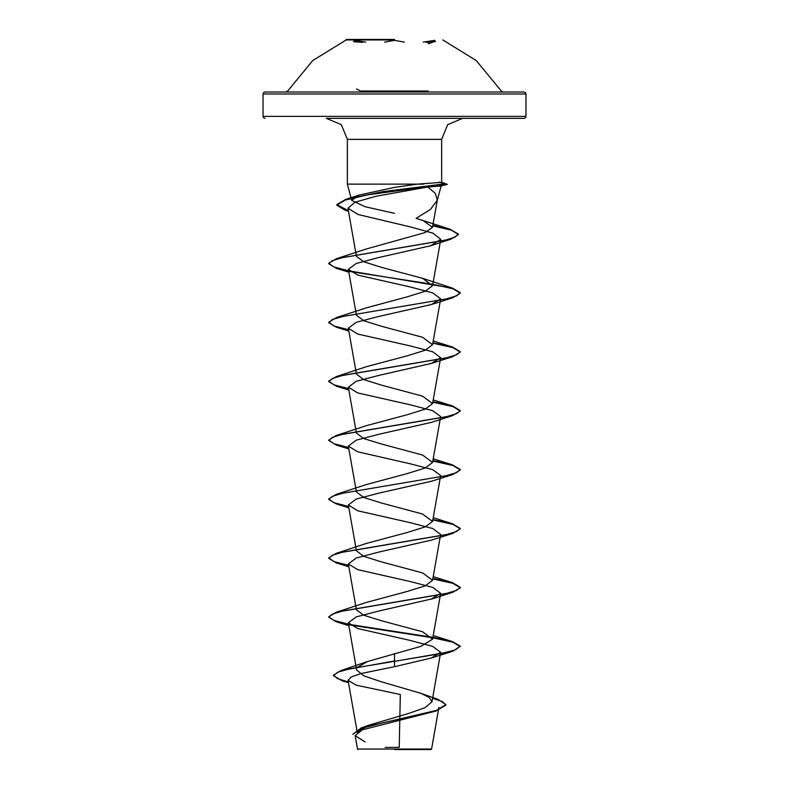 <?xml version="1.0" encoding="UTF-8"?>
<svg xmlns="http://www.w3.org/2000/svg" width="789" height="789" viewBox="0 0 789 789"><rect width="100%" height="100%" fill="white"/><g stroke="black" fill="none" stroke-linecap="round" stroke-linejoin="round"><path stroke-width="1.18" d="M394.5 39.914L346.174 39.914L394.5 39.914M394.5 39.45L346.174 39.45L394.5 39.45M365.721 42.103L354.005 40.328L355.859 42.103M404.363 42.103L394.5 40.328L384.657 42.103M426.385 42.399L435.587 41.57M405.96 91.07L416.73 91.07M428.2 91.07L360.82 91.07M372.24 91.07L383.099 91.07M420.655 94.019L525.997 94.019L525.435 92.638L524.024 92.047L264.976 92.047L263.565 92.638L263.003 94.019L368.345 94.019M394.5 749.55L431.011 749.55L394.5 749.55M432.559 698.275L442.481 701.668L445.874 705.05L436.13 710.978L362.378 729.845L355.158 735.683L357.525 749.086L431.544 749.017L431.011 749.55M394.5 118.35L524.024 118.35L326.33 118.35L462.67 118.35L447.679 124.632L441.633 139.387L347.367 139.387L441.633 139.387L441.633 182.338M441.613 182.338L417.47 184.103L423.713 184.103M437.136 200.879L441.11 185.997L427.845 186.983L435.429 193.473L437.284 200.179L430.459 209.391L416.099 218.336L423.121 220.555L432.48 227.291L425.192 232.528L366.451 248.91M394.5 213.346L365.001 206.728L351.736 200.376L359.113 195.08L394.5 187.417L417.47 184.103L347.367 184.103L394.5 184.103M348.659 565.831L336.449 562.912L328.747 558.336L332.337 555.219L342.692 552.113L452.551 533.453L431.327 540.189L379.016 552.044L356.273 557.981L348.334 563.908L357.673 569.648L410.033 581.513L432.747 587.44L440.666 593.358L431.327 599.098L378.996 610.962L356.283 616.89L348.334 622.817L357.673 628.557L409.974 640.412L432.697 646.339L440.676 652.276L431.327 658.016L394.5 666.666L361.115 673.51L351.164 676.932L348.077 680.335L356.125 685.158L400.358 694.478L399.185 747.38L385.101 747.499M357.742 732.074L368.552 725.239L408.317 713.522L424.975 707.694L431.928 701.865L429.413 697.614L420.902 693.373L380.653 681.637L363.699 675.788L356.638 669.94L348.324 622.817M357.516 667.218L367.644 661.507L420.853 646.378L432.589 639.208L422.579 631.841L381.432 620.795L363.759 615.272L356.45 609.759L348.324 563.908M366.461 602.382L407.568 591.346L425.261 585.823L432.579 580.3L422.579 572.932L381.412 561.876L363.739 556.363L356.411 550.85L348.324 504.999L357.673 510.739L409.964 522.584L432.717 528.512L440.676 534.449L432.589 580.3M348.57 565.318L333.905 561.581L328.747 557.843L336.449 553.257L366.421 543.473L407.578 532.427L425.241 526.904L432.559 521.391L422.549 514.014L381.422 502.968L363.749 497.455L356.421 491.932L348.324 446.081L357.673 451.821L410.014 463.685L432.727 469.613L440.676 475.54L432.589 521.391M348.57 506.41L333.905 502.672L328.747 498.924L336.449 494.348L366.421 484.564L407.558 473.518L425.241 467.995L432.589 462.482L422.579 455.105L381.432 444.059L363.768 438.546L356.431 433.023L348.324 387.162L357.673 392.912L409.974 404.767L432.697 410.684L440.676 416.622L432.589 462.482M348.57 447.491L333.905 443.753L328.747 440.015L336.449 435.429L366.431 425.646L407.578 414.6L425.251 409.087L432.569 403.564L422.569 396.196L381.462 385.15L363.768 379.637L356.411 374.114L348.324 328.254L357.673 334.003L410.033 345.858L432.737 351.786L440.666 357.713L431.327 363.453L378.986 375.317L356.263 381.245L348.324 387.172M348.57 388.582L333.905 384.845L328.747 381.107L336.449 376.521L366.421 366.737L407.538 355.701L425.222 350.188L432.579 344.655L422.569 337.278L381.442 326.242L363.749 320.719L356.441 315.196L348.324 269.345L357.703 275.085L409.994 286.94L432.717 292.867L440.666 298.804L431.327 304.544L379.036 316.389L356.273 322.326L348.324 328.254M348.57 329.674L333.905 325.936L328.747 322.198L336.449 317.612L366.441 307.828L407.538 296.792L425.241 291.269L432.589 285.746L422.579 278.369L381.452 267.333L363.749 261.8L356.431 256.287L347.929 208.178L358.068 214.49L410.527 226.926L432.974 233.149L440.765 239.373L430.597 245.724L378.404 257.618L356.105 263.477L348.324 269.345M427.845 186.983L376.047 196.244L355.07 202.221L347.929 208.178M348.659 448.004L336.449 445.085L328.747 440.509L332.337 437.402L342.692 434.285L452.551 415.635L431.327 422.371L379.026 434.216L356.283 440.154L348.324 446.081M348.659 506.913L336.449 504.003L328.747 499.417L332.337 496.311L342.692 493.204L452.551 474.544L431.307 481.28L378.967 493.145L356.273 499.062L348.363 504.99M355.158 735.683L365.159 741.936M394.5 653.539L394.5 660.935L341.006 670.542L333.491 675.197L337.376 678.57L348.363 681.952M432.648 697.801L437.757 699.301L445.874 704.567L436.435 710.386L361.401 727.872L352.742 734.381L360.938 728.533L383.207 722.685L436.13 710.978M394.5 666.666L394.5 661.429L452.551 651.28L460.253 646.211L455.243 649.889L440.992 653.568L350.799 668.559L337.929 672.12L333.491 675.68L342.16 680.779L348.452 682.465M460.253 646.211L452.551 641.625L432.924 637.334M432.037 637.177L349.261 624.365M348.57 624.227L333.905 620.489L328.747 616.751L336.449 612.165L446.308 593.515L456.663 590.409L460.253 587.292L452.551 582.716L432.924 578.416M336.449 553.257L446.308 534.607L456.663 531.49L460.253 528.383L452.551 523.797L432.924 519.507M336.449 494.348L446.308 475.688L456.663 472.581L460.253 469.475L452.551 464.889L432.924 460.598M336.449 435.429L446.308 416.779L456.663 413.673L460.253 410.566L452.551 405.98L432.924 401.68M336.449 376.521L446.308 357.871L456.663 354.754L460.253 351.647L452.551 347.061L432.924 342.771M336.449 317.612L446.308 298.952L456.663 295.845L460.253 292.739L452.551 288.153L349.231 270.883M348.57 270.755L333.905 267.017L328.747 263.279L336.449 258.693L444.957 240.26L454.967 237.183L458.399 234.116L450.213 229.293L432.855 225.338M348.363 210.673L336.804 204.686L345.592 199.42L382.882 191.638L444.927 183.857L447.383 184.35L438.536 186.155M460.253 646.704L452.994 642.256L432.836 637.808M432.362 637.729L349.991 624.996M348.659 624.74L336.449 621.821L328.747 617.245L332.337 614.138L342.692 611.021L452.551 592.371L460.253 587.785L452.994 583.337L432.836 578.899M452.551 533.453L460.253 528.877L452.994 524.429L432.836 519.981M452.551 474.544L460.253 469.968L452.994 465.52L432.836 461.072M452.551 415.635L460.253 411.049L452.994 406.611L432.836 402.163M348.659 389.095L336.449 386.176L328.747 381.6L332.327 378.483L342.692 375.377L452.551 356.717L460.253 352.141L452.994 347.693L432.836 343.245M348.659 330.177L336.449 327.267L328.747 322.681L332.327 319.575L342.692 316.468L452.551 297.808L460.253 293.232L452.994 288.784L432.836 284.336M432.362 284.257L349.971 271.524M348.659 271.268L336.449 268.349L328.747 263.773L332.258 260.695L342.396 257.618L450.894 239.166L458.399 234.599L451.555 230.21L432.767 225.812M348.462 211.196L344.754 210.121L336.804 205.179L345.404 199.972L368.177 194.765L444.927 184.35M442.826 39.914L476.27 60.516L501.35 91.07L503.057 92.047L394.5 92.047M353.403 41.57L362.605 42.399M433.131 42.103L434.986 40.328L423.279 42.103M524.024 118.35L525.435 117.758L525.997 116.377L525.997 94.019L263.003 94.019L263.003 116.377L525.997 116.377L263.003 116.377L263.565 117.758L264.976 118.35M439.059 182.19L444.927 183.857M285.943 92.047L287.65 91.07L312.73 60.516L346.174 39.914M351.736 200.376L347.367 184.103L347.367 139.387L341.321 124.632L326.33 118.35M357.506 733.8L348.077 680.335M431.928 701.865L440.676 652.276M432.589 639.218L440.676 593.358M432.589 403.573L440.676 357.713M432.589 344.655L440.676 298.804M432.589 285.746L440.765 239.373M432.51 227.301L437.293 200.179M438.881 707.457L431.553 749.017M368.552 725.239L361.401 727.872M420.902 693.373L437.757 699.301M367.644 661.507L341.006 670.542M342.16 680.779L348.501 682.732M359.113 195.08L345.592 199.42M433.24 635.53L452.551 641.625M366.451 602.372L336.449 612.165M433.24 576.621L452.551 582.716M433.24 517.702L452.551 523.797M433.24 458.794L452.551 464.889M433.24 399.885L452.551 405.98M433.24 340.966L452.551 347.061M422.588 278.369L452.551 288.153M366.441 248.9L336.449 258.693M423.131 220.545L450.213 229.293M348.482 211.314L344.754 210.121M430.597 245.724L450.894 239.166M348.827 272.195L336.449 268.349M431.327 304.544L452.551 297.808M348.827 331.104L336.449 327.267M431.327 363.453L452.551 356.717M348.827 390.022L336.449 386.176M348.827 448.931L336.449 445.085M348.827 507.84L336.449 504.003M348.827 566.758L336.449 562.912M431.327 599.107L452.551 592.371M348.827 625.667L336.449 621.821M431.327 658.016L452.551 651.28M328.747 617.245L328.747 616.751M460.253 587.785L460.253 587.292M328.747 558.336L328.747 557.843M460.253 528.877L460.253 528.383M328.747 499.417L328.747 498.924M460.253 469.968L460.253 469.475M328.747 440.509L328.747 440.015M328.747 381.6L328.747 381.107M460.253 352.141L460.253 351.647M460.253 293.232L460.253 292.739M328.747 263.773L328.747 263.279M336.804 205.179L336.804 204.686M441.544 182.289L447.383 184.35L441.021 186.056M357.989 749.55L357.525 749.086M428.269 91.07L426.385 92.047M361.826 91.632L360.79 91.07M360.711 91.07L356.559 88.999M428.259 43.819L433.062 42.113M349.852 39.45L349.28 39.45"/></g></svg>
